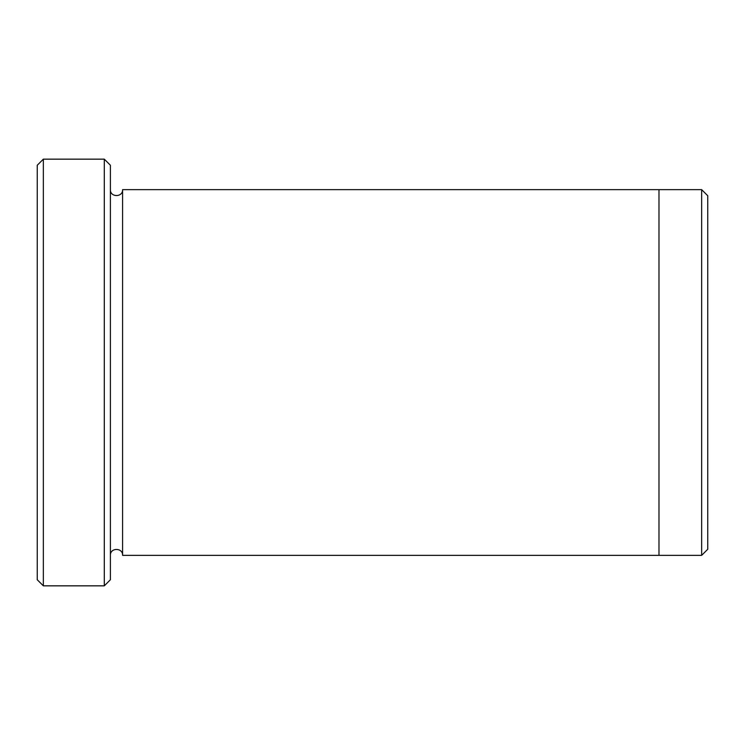 <?xml version="1.0" encoding="UTF-8"?>
<svg xmlns="http://www.w3.org/2000/svg" width="745" height="745" viewBox="0 0 745 745"><rect width="100%" height="100%" fill="white"/><g stroke="black" fill="none" stroke-linecap="round" stroke-linejoin="round"><path stroke-width="1.12" d="M43.35 585.84L37.25 579.75L37.25 165.25L43.35 159.16L104.3 159.16L104.3 585.84L43.35 585.84L43.35 159.16M104.3 159.16L110.4 165.25L110.4 579.75L104.3 585.84M658.99 555.36L658.99 189.64L701.65 189.64L701.65 555.36L122.59 555.36L122.59 189.64L658.99 189.64M701.65 189.64L707.75 195.739L707.75 549.261L701.65 555.36M110.4 555.36C110.018 547.5 122.962 547.5 122.59 555.36M122.59 189.64C122.962 197.5 110.018 197.5 110.4 189.64"/></g></svg>
